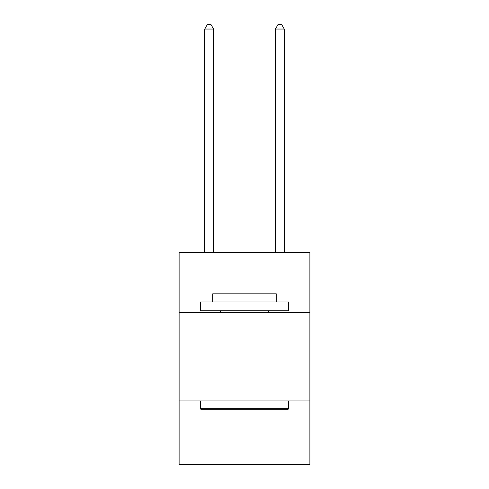 <?xml version="1.0" encoding="UTF-8"?>
<svg xmlns="http://www.w3.org/2000/svg" width="489" height="489" viewBox="0 0 489 489"><rect width="100%" height="100%" fill="white"/><g stroke="black" fill="none" stroke-linecap="round" stroke-linejoin="round"><path stroke-width="0.73" d="M309.885 312.575L309.885 252.489L179.115 252.489L179.115 312.575L309.885 312.575L309.885 464.55L179.115 464.55L179.115 312.575M309.885 400.931L179.115 400.931M201.382 409.77L200.319 408.706L288.681 408.706L287.618 409.77L201.382 409.77M288.681 301.97L288.681 310.802L200.319 310.802L200.319 301.97L288.681 301.97M212.691 301.97L212.691 293.84L276.309 293.84L276.309 301.97M288.681 400.931L288.681 408.706M200.319 400.931L200.319 408.706M268.534 310.802L268.534 312.575M220.466 310.802L220.466 312.575M213.577 252.489L213.577 29.047L204.738 29.047L204.738 252.489M204.738 29.047L207.391 24.45L210.924 24.45L213.577 29.047M284.262 252.489L284.262 29.047L275.423 29.047L275.423 252.489M275.423 29.047L278.076 24.45L281.609 24.45L284.262 29.047"/></g></svg>
